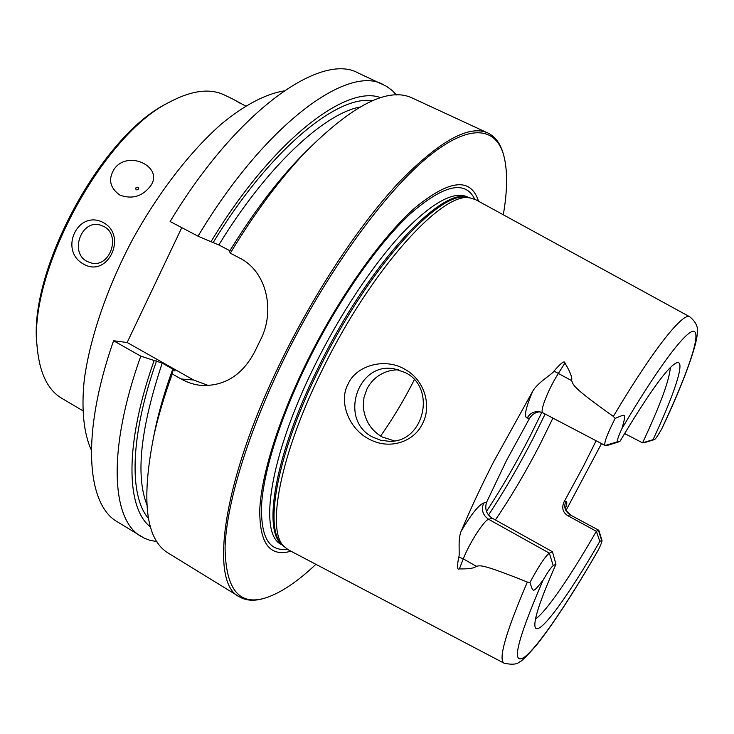 <?xml version="1.0" encoding="UTF-8"?>
<svg xmlns="http://www.w3.org/2000/svg" width="734" height="734" viewBox="0 0 734 734"><rect width="100%" height="100%" fill="white"/><g stroke="black" fill="none" stroke-linecap="round" stroke-linejoin="round"><path stroke-width="1.1" d="M380.689 97.695C346.338 84.19 272.057 140.533 211.016 241.706L198.033 236.183L170.132 221.521C237.33 109.687 321.62 51.949 358.284 73.051L386.497 86.3L392.24 90.53L396.424 94.943M156.92 541.609L149.782 540.252L144.231 538.132L117.578 521.966C86.951 505.047 80.547 435.106 113.568 340.75L127.156 342.503L181.784 227.65M141.102 536.416C111.733 520.296 106.87 450.841 140.781 356.146L113.568 340.75M198.033 236.183C265.479 123.358 348.338 64.262 383.341 84.639M503.139 153.342C500.249 143.323 495.193 136.552 487.972 133.047C469.448 124.459 440.161 140.497 400.094 181.151C361.119 222.439 316.226 289.48 282.104 359.201C221.549 481.889 209.263 583.126 239.321 596.779C246.239 600.852 254.67 601.32 264.616 598.182M208.484 385.57L193.593 380.001L181.096 378.973C187.61 382.643 194.473 384.818 201.703 385.478C224.943 386.185 242.67 374.826 254.882 351.402L260.322 340.218C275.8 310.849 266.451 270.874 239.385 257.918L230.32 253.157C254.707 212.832 279.856 179.041 305.748 151.791C352.907 104.659 388.414 86.74 412.279 98.026L487.972 133.047M181.096 378.973L172.261 373.973L172.141 370.798L175.059 370.89L172.967 369.184L172.389 370.817M239.321 596.779L168.269 553.115C145.653 539.481 140.937 499.982 154.094 434.629C158.406 415.646 164.462 395.424 172.261 373.973M193.593 380.001L127.156 342.503M140.781 356.146L162.214 363.11L172.967 369.184M211.016 241.706L218.851 244.945L229.907 250.744M307.463 150.011L299.022 158.581C275.149 183.683 251.982 214.631 229.503 251.413L230.32 253.157M154.122 360.605C124.119 444.997 126.266 508.589 150.507 526.984M153.553 437.042L156.021 425.27C159.911 408.159 165.278 389.993 172.141 370.798M315.895 564.308C297.674 581.548 281.113 592.677 266.222 597.705C239.403 606.376 225.677 589.696 225.063 547.674C226.246 504.845 247.404 433.932 283.608 359.834C324.85 275.452 381.295 196.831 424.399 159.984C467.659 123.055 495.404 126.046 503.625 154.938C507.68 170.123 507.579 190.078 503.304 214.796M290.903 551.188C269.782 557.326 259.405 543.408 259.772 509.424C261.423 475.072 278.406 419.912 306.372 362.899C338.181 298.132 381.304 237.467 415.077 207.731C449.694 179.399 470.852 177.243 478.54 201.244M322.162 370.119C371.633 268.213 444.088 189.482 470.861 198.116L476.063 199.887L689.832 316.831C683.336 311.748 653.177 349.265 613.349 416.398C568.694 384.79 574.098 384.965 571.538 380.57C572.584 378.019 570.373 372.166 564.923 363.018C564.749 360.201 561.097 362.89 553.959 371.083C553.601 373.285 537.38 382.542 532.655 391.341L493.615 461.824C481.192 486.183 470.43 509.203 461.328 530.875C457.475 538.628 460.126 555.684 458.759 556.978L463.301 558.858L476.137 566.189C480.898 566.171 477.54 562.088 527.361 582.062C505.726 632.58 497.973 659.618 504.111 663.206L288.407 549.867L284.049 546.518C266.158 530.489 279.663 455.575 322.162 370.119M422.472 423.775C414.325 441.189 390.864 450.107 370.404 439.776C348.182 429.344 338.512 400.883 348.118 384.001C355.706 366.128 384.249 356.752 405.48 369.606C425.573 381.019 431.592 406.948 422.472 423.775M601.522 443.593L566.208 510.093M540.059 411.811C535.609 412.178 532.141 414.297 529.645 418.169L506.451 460.576L486.523 502.386L483.678 503.01C481.036 509.735 482.697 515.167 488.67 519.314L549.344 553.152L552.436 551.72L492.413 518.287L488.67 519.314C484.394 519.773 469.191 543.371 463.301 558.858L459.346 568.923C469.246 569.061 474.843 568.153 476.137 566.189M459.346 568.923C457.181 570.217 456.988 566.235 458.759 556.978M404.975 372.441C437.005 387.396 424.105 442.987 389.075 441.29L380.607 440.244L372.67 437.079C338.53 420.252 357.357 361.156 394.534 368.918L404.975 372.441M398.516 369.817C391.231 369.771 384.533 371.789 378.414 375.854C373.468 379.249 369.633 383.653 366.917 389.066L363.991 397.452L363.257 406.297C364.486 420.013 370.771 430.225 382.13 436.95L394.213 440.859M495.386 519.947C510.91 497.166 525.856 471.852 540.215 444.006L552.922 418.105M596.146 440.767L583.108 466.842L564.033 501.918L565.804 501.414C567.208 501.111 567.153 503.295 565.648 507.946M552.436 551.72L555.968 564.226C539.692 601.063 532.82 622.221 535.361 627.698C539.573 635.873 568.942 595.035 599.806 541.38L596.357 531.269L567.648 515.589C562.749 512.378 561.538 507.827 564.033 501.918M599.806 541.38L601.651 540.426L598.439 530.297L596.357 531.269C571.226 575.172 546.39 611.651 535.526 618.964M486.523 502.386C484.568 509.203 486.532 514.506 492.413 518.287M670.362 367.486C669.353 380.35 660.086 405.471 642.562 442.85L624.597 433.519M617.78 441.629L619.854 441.519L607.752 445.299L605.018 445.419C603.843 443.097 607.22 434.097 615.147 418.408C626.341 413.728 626.377 412.517 621.927 428.619C618.092 436.886 616.707 441.226 617.78 441.629L605.302 445.474M613.349 416.398L615.147 418.408M555.968 564.226L553.234 565.648C551.234 567.033 547.821 571.942 542.976 580.365C532.223 593.687 533.407 592.503 529.957 582.475L527.361 582.062M504.111 663.206C511.965 664.876 517.14 664.417 519.644 661.839C521.461 661.499 527.205 655.783 536.875 644.681C554.005 622.872 574.364 591.531 597.935 550.674L598.595 549.454C600.972 544.518 602.109 541.545 601.999 540.536L601.651 540.426M619.854 441.519C650.177 390.837 669.408 364.495 677.555 362.513C685.253 361.688 673.812 395.351 653.031 439.684L654.517 439.583C655.682 438.868 658.049 435.372 661.609 429.096L662.352 427.638C682.941 384.46 697.107 345.053 697.227 333.429C698.511 327.511 696.043 321.978 689.832 316.831M553.234 565.648L549.344 553.152C545.188 556.308 538.728 566.079 529.957 582.475M654.471 439.602L642.562 442.85L653.031 439.684M567.648 515.589L569.997 514.773L598.806 530.26L601.99 540.499M414.334 379.744C404.067 399.929 392.818 418.701 380.607 436.06M87.181 261.442L90.998 262.91C109.907 268.525 121.578 234.862 103.622 226.393L100.686 225.191C81.612 218.585 68.996 252.597 87.181 261.442M83.841 264.268C58.316 250.698 77.749 208.951 103.375 222.613C127.863 235.687 107.87 278.039 83.841 264.268M245.624 106.026L233.724 99.512L240.844 103.668M82.731 410.673L61.94 398.415C47.939 390.194 39.719 373.423 37.269 348.09C27.635 274.351 102.265 135.157 169.022 102.375C191.473 90.392 209.997 87.961 224.586 95.081L233.724 99.512M149.351 187.436C141.423 196.767 131.606 199.327 119.871 195.097C109.898 187.913 107.99 179.261 114.155 169.15C128.285 148.607 166.306 168.003 149.351 187.436M138.487 189.225C138.818 187.142 137.955 186.684 135.873 187.867C135.542 189.941 136.405 190.4 138.487 189.225M283.975 90.924C265.864 93.888 244.431 104.962 221.301 124.092C190.189 151.424 157.883 193.189 131.946 240.679C106.742 288.563 89.832 338.585 84.291 379.616C81.162 409.471 83.795 433.445 91.346 450.171M37.296 348.43L37.021 345.42C27.553 272.709 100.852 136.001 166.655 103.65L169.315 102.21M148.488 518.461C129.202 496.45 129.689 436.923 156.562 360.871M213.273 242.413C269.167 150.195 337.154 94.879 372.468 100.732M162.214 363.11C140.625 428.023 135.487 475.127 146.782 504.441M359.853 107.072C323.859 113.779 266.433 166.811 218.851 244.945M235.779 241.266L229.88 250.734M287.178 549.151C268.571 551.766 260.093 536.196 261.735 502.432C264.469 468.494 281.003 416.398 307.28 362.835C337.319 301.692 377.698 244.018 410.297 213.814C443.786 184.674 465.283 179.821 474.788 199.263M469.439 197.868L467.558 196.96C453.621 190.574 431.739 202.795 401.92 233.623C372.982 264.708 339.961 314.299 314.583 365.835C269.406 456.731 258.396 534.132 281.26 544.408L283.058 545.472M282.728 545.123C262.13 532.251 274.296 456.062 318.18 367.789C369 262.956 443.731 184.372 468.971 197.785M470.861 198.116L467.622 197.547C440.767 188.941 368.56 267.167 319.4 368.477C277.177 453.438 263.873 528.04 281.792 544.133L284.049 546.518M529.645 418.169L527.168 418.059C523.773 416.985 525.608 408.086 532.655 391.341M483.678 503.01C478.807 504.891 471.356 514.176 461.328 530.875M486.468 511.433C501.79 488.009 516.351 462.879 530.15 436.033L541.839 412.352M545.151 414.022L533.324 437.978C519.149 465.539 504.221 491.211 488.541 515.011M605.018 445.419L542.866 412.829C539.398 411.976 548.105 389.561 558.198 373.725L564.923 363.018M571.538 380.57L553.959 371.083M542.866 412.829L538.829 411.618C533.646 411.389 529.755 413.536 527.168 418.059M542.976 580.365C516.543 641.644 510.616 667.05 525.214 656.563C539.325 645.131 568.584 601.577 598.595 549.454M661.609 429.096C685.602 378.038 700.309 337.264 694.777 331.786C689.327 326.263 660.554 362.972 621.927 428.619M565.804 501.414C563.611 506.928 565.006 511.378 569.997 514.773L598.806 530.26M644.213 442.73L654.416 439.611M156.021 425.27L154.094 434.629M299.022 158.581L305.748 151.791M389.075 441.29L390.341 441.253M565.593 507.084C566.419 507.983 563.51 508.992 570.428 514.773M37.021 345.42L37.269 348.09M166.655 103.65L169.022 102.375M201.703 385.478L202.823 385.561"/></g></svg>
